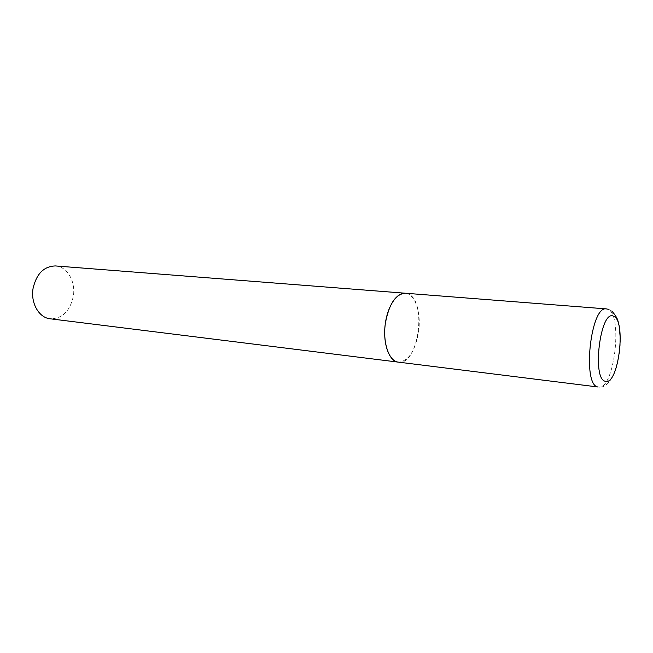 <?xml version="1.0" encoding="UTF-8"?>
<svg xmlns="http://www.w3.org/2000/svg" width="653" height="653" viewBox="0 0 653 653"><rect width="100%" height="100%" fill="white"/><g stroke="black" fill="none" stroke-linecap="round" stroke-linejoin="round"><path stroke-width="0.49" stroke-dasharray="3.27 2.45" d="M398.281 362.137C419.006 366.023 427.609 298.486 407.097 293.572L405.252 293.221C415.055 293.621 421.397 312.803 418.589 331.797C415.128 351.281 408.354 361.395 398.281 362.137M55.497 265.942C67.275 266.563 75.887 281.663 73.316 296.307C69.953 311.269 62.231 318.77 50.15 318.786M620.35 338.907C620.628 362.513 611.665 388.976 598.54 387.074C614.244 390.445 623.288 314.248 607.853 309.261L606.449 308.91M611.845 311.097L608.8 309.408"/><path stroke-width="0.98" d="M397.734 362.056L398.281 362.137C389 361.525 382.462 342.76 385.343 323.464C388.935 304.102 395.571 294.021 405.252 293.221C396.534 292.34 387.049 307.09 385.099 325.414C383.042 343.723 389.074 360.587 397.734 362.056M33.066 288.422C36.47 273.738 43.947 266.244 55.497 265.942L606.449 308.91C590.557 305.155 581.929 385.866 598.124 387L50.15 318.786C39 317.791 30.479 303.065 33.066 288.422M605.462 381.287C618.473 385.686 626.562 320.264 613.567 316.248C600.409 308.714 591.479 379.752 605.462 381.287M620.35 338.907L619.126 325.757C617.893 322.035 618.938 319.105 611.845 311.097M608.8 309.408L606.449 308.91"/></g></svg>
